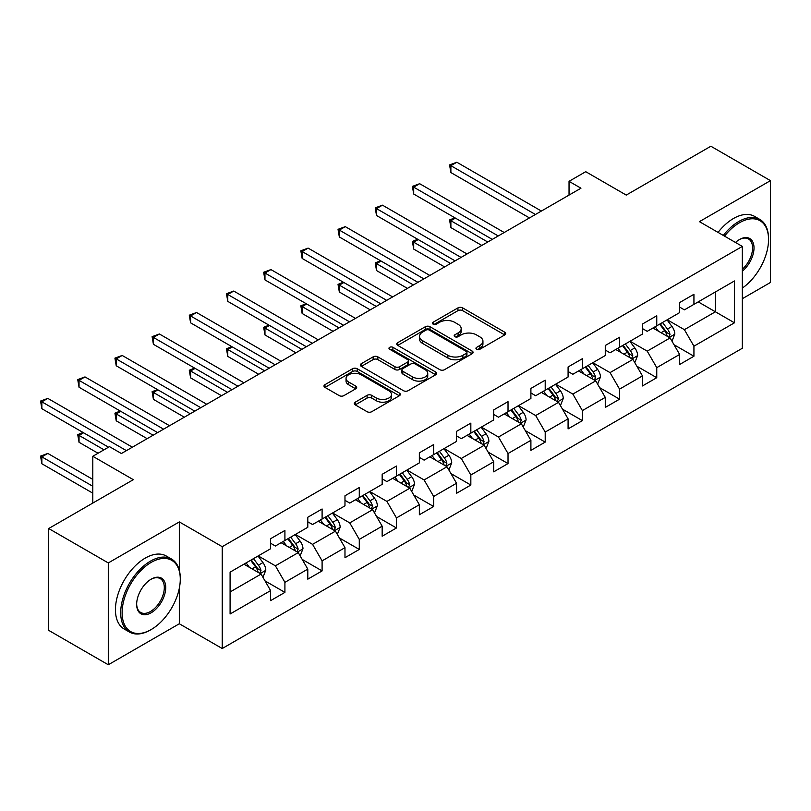 <?xml version="1.0" encoding="UTF-8"?>
<svg xmlns="http://www.w3.org/2000/svg" width="811" height="811" viewBox="0 0 811 811"><rect width="100%" height="100%" fill="white"/><g stroke="black" fill="none" stroke-linecap="round" stroke-linejoin="round"><path stroke-width="1.22" d="M476.625 349.257A2.311 1.338 0 0 0 479.899 349.257L504.756 334.902A3.305 1.906 0 0 0 505.729 333.554A3.305 1.906 0 0 0 504.756 332.206L462.645 307.886A3.305 1.906 0 0 0 457.962 307.886L433.104 322.241A2.311 1.338 0 0 0 432.425 323.183A2.311 1.338 0 0 0 433.104 324.126A2.311 1.338 0 0 0 436.379 324.126L439.592 322.271A10.584 6.113 0 0 1 454.565 322.271L458.083 324.299A10.584 6.113 0 0 1 461.185 328.617A10.584 6.113 0 0 1 458.083 332.946L454.859 334.801A2.311 1.338 0 0 0 454.18 335.744A2.311 1.338 0 0 0 454.859 336.697A2.311 1.338 0 0 0 458.134 336.697L461.358 334.831A10.584 6.113 0 0 1 476.331 334.831L479.838 336.859A10.584 6.113 0 0 1 482.94 341.188A10.584 6.113 0 0 1 479.838 345.506L476.625 347.361A2.311 1.338 0 0 0 475.945 348.304A2.311 1.338 0 0 0 476.625 349.257L476.625 347.361M355.248 402.175A3.305 1.906 0 0 0 354.285 403.523A3.305 1.906 0 0 0 355.248 404.871L367.069 411.694A3.305 1.906 0 0 0 371.742 411.694L399.357 395.758A3.305 1.906 0 0 0 400.32 394.41A3.305 1.906 0 0 0 399.357 393.051L357.245 368.741A3.305 1.906 0 0 0 352.562 368.741L324.958 384.678A3.305 1.906 0 0 0 323.984 386.026A3.305 1.906 0 0 0 324.958 387.384L339.221 395.616A3.305 1.906 0 0 0 343.905 395.616L355.725 388.804A3.305 1.906 0 0 0 356.688 387.445A3.305 1.906 0 0 0 355.725 386.097L348.639 382.011A8.85 5.109 0 0 1 346.054 378.402A8.85 5.109 0 0 1 351.518 373.678A8.85 5.109 0 0 1 361.159 374.783L388.885 390.79A8.85 5.109 0 0 1 391.48 394.41A8.85 5.109 0 0 1 386.016 399.124A8.85 5.109 0 0 1 376.365 398.019L371.742 395.352A3.305 1.906 0 0 0 367.069 395.352L355.248 402.175L355.248 404.871M742.329 298.712L770.45 282.471L770.45 180.64L710.862 146.233L626.244 195.086L585.724 171.689L569.038 181.329L580.96 188.203L121.397 453.531L109.485 446.648L92.799 456.279L92.799 503.063M179.322 570.265L179.322 521.919L108.289 562.935L48.701 528.529L133.318 479.676L92.799 456.279M179.322 521.919L222.224 546.695L742.329 246.412L742.329 348.254L222.224 648.526L222.224 546.695M770.45 180.64L699.417 221.646L742.329 246.412M439.836 369.684A3.305 1.906 0 0 0 444.509 369.684L472.114 353.748A3.305 1.906 0 0 0 473.087 352.4A3.305 1.906 0 0 0 472.114 351.041L430.002 326.732A3.305 1.906 0 0 0 425.329 326.732L397.714 342.668A3.305 1.906 0 0 0 396.751 344.016A3.305 1.906 0 0 0 397.714 345.374L439.836 369.684M390.567 349.754A2.311 1.338 0 0 1 392.919 350.078L392.919 347.331L435.74 372.046A3.305 1.906 0 0 1 436.703 373.405A3.305 1.906 0 0 1 435.74 374.753L408.126 390.689A3.305 1.906 0 0 1 403.452 390.689L361.331 366.379L361.331 363.673A3.305 1.906 0 0 0 360.368 365.021A3.305 1.906 0 0 0 361.331 366.379M361.331 363.673L373.151 356.85A3.305 1.906 0 0 1 377.835 356.85L394.906 366.714A3.305 1.906 0 0 0 399.59 366.714L407.426 362.193A3.305 1.906 0 0 0 408.399 360.834A3.305 1.906 0 0 0 407.426 359.486L389.645 349.217A2.311 1.338 0 0 1 388.966 348.274A2.311 1.338 0 0 1 390.395 347.037A2.311 1.338 0 0 1 392.919 347.331M108.289 562.935L108.289 664.767L48.701 630.36L48.701 528.529M265.015 580.889L284.914 592.385L284.914 582.339L307.795 569.119L307.795 579.166L322.099 570.914L322.099 560.867L344.979 547.658L344.979 557.704L359.283 549.442L359.283 539.396L382.163 526.187L382.163 536.233L396.467 527.981L396.467 517.935L419.348 504.716L419.348 514.762L433.652 506.51L433.652 496.464L456.532 483.255L456.532 493.301L470.836 485.039L470.836 474.993L493.717 461.783L493.717 471.83L508.021 463.578L508.021 453.531L530.901 440.312L530.901 450.358L545.205 442.107L545.205 432.06L568.085 418.851L568.085 428.897L582.389 420.635L582.389 410.589L605.27 397.38L605.27 407.426L619.574 399.174L619.574 389.128L642.454 375.909L642.454 385.955L656.758 377.703L656.758 367.657L679.638 354.448L679.638 364.494L693.932 356.232L693.932 346.185L734.462 322.798L734.462 280.961L715.393 291.97L715.393 311.789L734.462 322.798M284.914 592.385L270.61 600.637L270.61 590.59L230.091 613.988L230.091 572.15L270.61 548.753L270.61 538.707L284.914 530.455L284.914 540.501L307.795 527.292L307.795 517.246L322.099 508.984L322.099 519.03L344.979 505.821L344.979 495.774L359.283 487.523L359.283 497.569L382.163 484.349L382.163 474.303L396.467 466.051L396.467 476.098L419.348 462.888L419.348 452.842L433.652 444.58L433.652 454.626L456.532 441.417L456.532 431.371L470.836 423.119L470.836 433.165L493.717 419.946L493.717 409.9L508.021 401.648L508.021 411.694L530.901 398.485L530.901 388.439L545.205 380.177L545.205 390.223L568.085 377.014L568.085 366.967L582.389 358.715L582.389 368.752L605.27 355.542L605.27 345.496L619.574 337.244L619.574 347.29L642.454 334.081L642.454 324.035L656.758 315.773L656.758 325.819L679.638 312.61L679.638 302.564L693.932 294.302L693.932 304.348L734.462 280.961M281.103 542.701L298.266 552.605L275.385 565.825L258.222 555.91M270.61 543.248L275.385 546.006L284.914 540.501M275.385 565.825L284.914 582.339M298.266 552.605L307.795 569.119M318.287 521.23L335.45 531.144L312.559 544.353L295.407 534.449M307.795 521.787L312.559 524.535L322.099 519.03M312.559 544.353L322.099 560.867M335.45 531.144L344.979 547.658M355.471 499.769L372.634 509.673L349.744 522.882L332.581 512.978M344.979 500.316L349.744 503.073L359.283 497.569M349.744 522.882L359.283 539.396M372.634 509.673L382.163 526.187M392.656 478.297L409.819 488.202L386.928 501.421L369.765 491.507M382.163 478.845L386.928 481.602L396.467 476.098M386.928 501.421L396.467 517.935M409.819 488.202L419.348 504.716M429.84 456.826L447.003 466.741L424.112 479.95L406.95 470.045M419.348 457.384L424.112 460.131L433.652 454.626M424.112 479.95L433.652 496.464M447.003 466.741L456.532 483.255M467.024 435.365L484.177 445.269L461.297 458.479L444.134 448.574M456.532 435.912L461.297 438.67L470.836 433.165M461.297 458.479L470.836 474.993M484.177 445.269L493.717 461.783M504.199 413.894L521.361 423.798L498.481 437.017L481.318 427.103M493.717 414.441L498.481 417.199L508.021 411.694M498.481 437.017L508.021 453.531M521.361 423.798L530.901 440.312M541.383 392.423L558.546 402.337L535.665 415.546L518.503 405.642M530.901 392.98L535.665 395.727L545.205 390.223M535.665 415.546L545.205 432.06M558.546 402.337L568.085 418.851M578.567 370.962L595.73 380.866L572.85 394.075L555.687 384.171M568.085 371.509L572.85 374.266L582.389 368.752M572.85 394.075L582.389 410.589M595.73 380.866L605.27 397.38M615.752 349.49L632.915 359.395L610.034 372.614L592.871 362.699M605.27 350.038L610.034 352.795L619.574 347.29M610.034 372.614L619.574 389.128M632.915 359.395L642.454 375.909M652.936 328.019L670.099 337.934L647.219 351.143L630.056 341.238M642.454 328.577L647.219 331.324L656.758 325.819M647.219 351.143L656.758 367.657M670.099 337.934L679.638 354.448M698.23 301.874L715.393 311.789L684.403 329.671L667.24 319.767M679.638 307.105L684.403 309.853L693.932 304.348M684.403 329.671L693.932 346.185M108.289 664.767L179.322 623.76L222.224 648.526M569.038 181.329L569.038 195.086M230.091 591.969L261.081 574.076L243.918 564.172M261.081 574.076L270.61 590.59M674.032 344.746L693.932 356.232M636.848 366.207L656.758 377.703M599.664 387.678L619.574 399.174M562.479 409.149L582.389 420.635M525.295 430.611L545.205 442.107M488.11 452.082L508.021 463.578M450.936 473.553L470.836 485.039M413.752 495.014L433.652 506.51M376.568 516.485L396.467 527.981M339.383 537.957L359.283 549.442M302.199 559.418L322.099 570.914M179.322 623.76L179.322 588.249M477.547 349.582L479.838 348.264A10.584 6.113 0 0 0 482.94 343.935L482.94 341.188M461.185 328.617L461.185 331.375A10.584 6.113 0 0 1 458.083 335.693L455.792 337.021M504.716 334.933L462.645 310.643A3.305 1.906 0 0 0 457.962 310.643L434.027 324.461M472.073 353.768L430.002 329.479A3.305 1.906 0 0 0 425.329 329.479L397.765 345.395M466.264 353.343A2.311 1.338 0 0 0 466.943 352.4A2.311 1.338 0 0 0 466.264 351.447L429.303 330.107A2.311 1.338 0 0 0 426.028 330.107L422.632 332.064A10.584 6.113 0 0 0 419.53 336.393A10.584 6.113 0 0 0 422.632 340.711L447.905 355.299A10.584 6.113 0 0 0 462.878 355.299L466.264 353.343L466.264 356.09A2.311 1.338 0 0 0 466.943 355.147L466.943 352.4M419.53 336.393L419.53 339.14A10.584 6.113 0 0 0 422.632 343.459L422.632 340.711M466.264 356.09L462.878 358.056A10.584 6.113 0 0 1 447.905 358.056L422.632 343.459M361.382 366.4L373.151 359.608L373.151 356.85M408.399 360.834L408.399 363.592A3.305 1.906 0 0 1 407.426 364.94L399.59 369.461A3.305 1.906 0 0 1 394.906 369.461L377.835 359.608A3.305 1.906 0 0 0 373.151 359.608M392.919 350.078L435.689 374.773M412.637 376.943A8.85 5.109 0 0 0 422.278 378.058A8.85 5.109 0 0 0 427.742 373.334A8.85 5.109 0 0 0 425.146 369.715L415.384 364.078A3.305 1.906 0 0 0 410.701 364.078L402.864 368.61A3.305 1.906 0 0 0 401.891 369.958A3.305 1.906 0 0 0 402.864 371.306L412.637 376.943L412.637 379.7A8.85 5.109 0 0 0 422.278 380.805A8.85 5.109 0 0 0 427.742 376.081L427.742 373.334M401.891 369.958L401.891 372.705A3.305 1.906 0 0 0 402.864 374.064L402.864 371.306M412.637 379.7L402.864 374.064M391.48 394.41L391.48 397.157A8.85 5.109 0 0 1 386.016 401.881A8.85 5.109 0 0 1 376.365 400.766L371.742 398.1A3.305 1.906 0 0 0 367.069 398.1L355.299 404.902M346.054 378.402L346.054 381.15A8.85 5.109 0 0 0 348.639 384.759L348.639 382.011M355.674 388.824L348.639 384.759M399.306 395.778L357.245 371.489A3.305 1.906 0 0 0 352.562 371.489L324.998 387.405M671.984 341.198L674.823 334.051A8.931 5.16 -120 0 0 671.964 326.448L667.047 319.879M658.471 331.223L655.136 326.762M455.417 218.108L450.886 220.724L450.886 227.607L481.795 245.449M668.72 337.133L669.998 334.426A8.931 5.16 -120 0 0 667.443 329.063L662.516 322.494M660.286 323.782L665.74 331.07A4.552 2.626 60 0 1 666.571 332.449L669.998 334.426M659.657 324.147L664.584 330.706A8.931 5.16 60 0 1 667.139 336.078M450.886 227.607L449.568 219.963L487.756 242.013M449.568 219.963L454.89 217.804M535.432 214.489L450.886 165.677L456.846 162.241L541.383 211.053M529.471 217.926L450.886 172.561L450.886 165.677L449.568 164.917L456.846 162.241M450.886 172.561L449.568 164.917M742.329 288.087A41.128 23.742 120 0 0 768.544 239.539A41.128 23.742 120 0 0 739.46 222.751A41.128 23.742 120 0 0 724.527 236.143M723.29 235.423A42.131 24.33 -60 0 1 738.75 221.504A42.131 24.33 -60 0 1 759.816 219.426A42.131 24.33 -60 0 1 768.544 238.708L768.544 239.539M735.486 242.469A20.559 11.871 -60 0 1 739.46 239.539L739.46 239.539A20.559 11.871 -60 0 1 753.936 246.311A20.559 11.871 -60 0 1 742.329 271.138M718.049 232.402A42.131 24.33 -60 0 1 733.509 218.483A42.131 24.33 -60 0 1 754.575 216.395L759.816 219.426M742.329 269.272A19.555 11.283 120 0 0 752.101 252.333A19.555 11.283 120 0 0 748.523 238.981A19.555 11.283 120 0 0 739.105 239.752M150.481 629.954L151.201 629.539A41.128 23.742 120 0 0 180.275 579.166A41.128 23.742 120 0 0 151.201 562.378A41.128 23.742 120 0 0 122.116 612.751A41.128 23.742 120 0 0 151.201 629.539L150.481 629.954A42.131 24.33 -60 0 1 129.415 632.033A42.131 24.33 -60 0 1 122.958 598.275A42.131 24.33 -60 0 1 150.481 561.141A42.131 24.33 -60 0 1 171.547 559.053A42.131 24.33 -60 0 1 180.275 578.344L180.275 579.166M151.201 612.751A20.559 11.871 -60 0 1 136.654 604.357A20.559 11.871 -60 0 1 151.191 579.166A20.559 11.871 -60 0 1 151.201 579.166L151.201 579.166A20.559 11.871 -60 0 1 165.738 587.559A20.559 11.871 -60 0 1 151.201 612.751M136.664 603.931A19.555 11.283 120 0 0 140.709 612.477A19.555 11.283 120 0 0 150.481 611.514A19.555 11.283 120 0 0 163.254 594.281A19.555 11.283 120 0 0 160.254 578.618A19.555 11.283 120 0 0 150.836 579.389M129.415 632.033L124.164 629.012A42.131 24.33 -60 0 1 117.707 595.244A42.131 24.33 -60 0 1 145.24 558.11A42.131 24.33 -60 0 1 166.306 556.032L171.547 559.053M634.8 362.659L637.639 355.522A8.931 5.16 -120 0 0 634.79 347.909L629.863 341.34M621.287 352.684L617.952 348.223M418.233 239.58L413.701 242.195L413.701 249.078L444.61 266.92M631.536 358.604L632.813 355.897A8.931 5.16 -120 0 0 630.259 350.524L625.342 343.955M623.101 345.253L628.555 352.532A4.552 2.626 60 0 1 629.387 353.92L632.813 355.897M622.473 345.608L627.4 352.177A8.931 5.16 60 0 1 629.954 357.55M413.701 249.078L412.393 241.435L450.571 263.484M412.393 241.435L417.706 239.275M597.616 384.13L600.454 376.983A8.931 5.16 -120 0 0 597.606 369.38L592.679 362.811M584.102 374.155L580.767 369.694M381.048 261.051L376.517 263.656L376.517 270.539L407.426 288.392M594.351 380.065L595.629 377.368A8.931 5.16 -120 0 0 593.074 371.996L588.157 365.426M585.917 366.714L591.371 374.003A4.552 2.626 60 0 1 592.202 375.392L595.629 377.368M585.289 367.079L590.215 373.648A8.931 5.16 60 0 1 592.77 379.021M376.517 270.539L375.209 262.906L413.387 284.945M375.209 262.906L380.521 260.747M498.248 235.96L413.701 187.148L419.662 183.702L504.209 232.514M492.287 239.397L413.701 194.032L413.701 187.148L412.393 186.388L419.662 183.702M413.701 194.032L412.393 186.388M461.064 257.422L376.517 208.609L382.478 205.173L467.024 253.985M455.103 260.868L376.517 215.493L376.517 208.609L375.209 207.859L382.478 205.173M376.517 215.493L375.209 207.859M560.431 405.601L563.27 398.454A8.931 5.16 -120 0 0 560.421 390.851L555.494 384.282M546.918 395.626L543.583 391.166M343.864 282.512L339.333 285.127L339.333 292.011L370.242 309.853M557.167 401.536L558.444 398.84A8.931 5.16 -120 0 0 555.89 393.467L550.973 386.898M548.733 388.185L554.187 395.474A4.552 2.626 60 0 1 555.018 396.853L558.444 398.84M548.104 388.55L553.031 395.109A8.931 5.16 60 0 1 555.586 400.482M339.333 292.011L338.025 284.367L376.203 306.416M338.025 284.367L343.337 282.208M523.247 427.062L526.086 419.926A8.931 5.16 -120 0 0 523.237 412.312L518.31 405.743M509.734 417.087L506.399 412.627M306.68 303.983L302.148 306.599L302.148 313.482L333.057 331.324M519.983 423.007L521.26 420.301A8.931 5.16 -120 0 0 518.705 414.928L513.789 408.359M511.548 409.656L517.002 416.935A4.552 2.626 60 0 1 517.834 418.324L521.26 420.301M510.93 410.011L515.847 416.58A8.931 5.16 60 0 1 518.401 421.953M302.148 313.482L300.84 305.838L339.018 327.887M300.84 305.838L306.152 303.679M486.063 448.534L488.901 441.387A8.931 5.16 -120 0 0 486.053 433.784L481.126 427.215M472.549 438.558L469.214 434.098M269.495 325.454L264.964 328.06L264.964 334.943L295.873 352.795M482.798 444.469L484.076 441.772A8.931 5.16 -120 0 0 481.521 436.399L476.604 429.83M474.364 431.117L479.818 438.406A4.552 2.626 60 0 1 480.649 439.795L484.076 441.772M473.746 431.482L478.662 438.052A8.931 5.16 60 0 1 481.217 443.424M264.964 334.943L263.656 327.309L301.834 349.348M263.656 327.309L268.968 325.15M423.879 278.893L339.333 230.081L345.293 226.644L429.84 275.456M417.918 282.329L339.333 236.964L339.333 230.081L338.025 229.32L345.293 226.644M339.333 236.964L338.025 229.32M386.695 300.364L302.148 251.552L308.109 248.105L392.656 296.917M380.734 303.801L302.148 258.435L302.148 251.552L300.84 250.792L308.109 248.105M302.148 258.435L300.84 250.792M349.511 321.825L264.964 273.013L270.925 269.576L355.471 318.388M343.55 325.272L264.964 279.896L264.964 273.013L263.656 272.263L270.925 269.576M264.964 279.896L263.656 272.263M448.878 470.005L451.717 462.858A8.931 5.16 -120 0 0 448.868 455.255L443.941 448.686M435.375 460.03L432.03 455.569M232.311 346.915L227.779 349.531L227.779 356.414L258.699 374.266M445.614 465.94L446.891 463.243A8.931 5.16 -120 0 0 444.337 457.87L439.42 451.301M437.18 452.589L442.634 459.878A4.552 2.626 60 0 1 443.465 461.256L446.891 463.243M436.561 452.954L441.478 459.513A8.931 5.16 60 0 1 444.033 464.885M227.779 356.414L226.472 348.771L264.65 370.82M226.472 348.771L231.784 346.611M312.326 343.296L227.779 294.484L233.74 291.048L318.287 339.86M306.365 346.733L227.779 301.368L227.779 294.484L226.472 293.724L233.74 291.048M227.779 301.368L226.472 293.724M411.694 491.466L414.533 484.329A8.931 5.16 -120 0 0 411.684 476.716L406.767 470.147M398.191 481.491L394.845 477.03M195.127 368.387L190.595 371.002L190.595 377.885L221.515 395.727M408.43 487.411L409.707 484.704A8.931 5.16 -120 0 0 407.152 479.331L402.236 472.762M399.995 474.06L405.449 481.349A4.552 2.626 60 0 1 406.281 482.727L409.707 484.704M399.377 474.415L404.294 480.984A8.931 5.16 60 0 1 406.848 486.357M190.595 377.885L189.287 370.242L227.465 392.291M189.287 370.242L194.599 368.082M275.142 364.768L190.595 315.955L196.556 312.509L281.103 361.321M269.181 368.204L190.595 322.839L190.595 315.955L189.287 315.195L196.556 312.509M190.595 322.839L189.287 315.195M374.51 512.937L377.348 505.79A8.931 5.16 -120 0 0 374.5 498.187L369.583 491.618M361.007 502.962L357.661 498.501M157.942 389.858L153.411 392.463L153.411 399.347L184.33 417.199M371.245 508.872L372.523 506.176A8.931 5.16 -120 0 0 369.968 500.803L365.051 494.234M362.811 495.531L368.265 502.81A4.552 2.626 60 0 1 369.096 504.199L372.523 506.176M362.193 495.886L367.109 502.455A8.931 5.16 60 0 1 369.664 507.828M153.411 399.347L152.103 391.713L190.281 413.752M152.103 391.713L157.415 389.554M237.958 386.229L153.411 337.417L159.372 333.98L243.918 382.792M231.997 389.675L153.411 344.3L153.411 337.417L152.103 336.666L159.372 333.98M153.411 344.3L152.103 336.666M337.325 534.408L340.164 527.262A8.931 5.16 -120 0 0 337.315 519.658L332.398 513.089M323.822 524.433L320.477 519.973M120.758 411.319L116.226 413.934L116.226 420.818L147.146 438.67M334.061 530.343L335.338 527.647A8.931 5.16 -120 0 0 332.784 522.274L327.867 515.705M325.627 516.992L331.091 524.281A4.552 2.626 60 0 1 331.912 525.66L335.338 527.647M325.008 517.357L329.925 523.916A8.931 5.16 60 0 1 332.48 529.289M116.226 420.818L114.919 413.184L153.107 435.223M114.919 413.184L120.231 411.015M200.773 407.7L116.226 358.888L122.187 355.451L206.734 404.263M194.812 411.147L116.226 365.771L116.226 358.888L114.919 358.138L122.187 355.451M116.226 365.771L114.919 358.138M300.141 555.87L302.979 548.733A8.931 5.16 -120 0 0 300.131 541.119L295.214 534.55M286.638 545.894L283.292 541.434M83.574 432.79L79.042 435.406L79.042 442.289L98.04 453.248M296.877 551.815L298.154 549.108A8.931 5.16 -120 0 0 295.599 543.735L290.683 537.166M288.442 538.463L293.906 545.752A4.552 2.626 60 0 1 294.728 547.131L298.154 549.108M287.824 538.818L292.741 545.387A8.931 5.16 60 0 1 295.295 550.76M79.042 442.289L77.734 434.645L104.001 449.811M77.734 434.645L83.046 432.486M163.589 429.171L79.042 380.359L85.003 376.912L169.55 425.724M157.628 432.608L79.042 387.242L79.042 380.359L77.734 379.599L85.003 376.912M79.042 387.242L77.734 379.599M262.967 577.341L265.795 570.194A8.931 5.16 -120 0 0 262.946 562.591L258.03 556.022M249.453 567.365L246.108 562.905M92.799 479.402L47.819 453.43L41.858 456.877L41.858 463.75L92.799 493.159M259.692 573.276L260.98 570.579A8.931 5.16 -120 0 0 258.415 565.206L253.498 558.637M251.258 559.935L256.722 567.213A4.552 2.626 60 0 1 257.543 568.602L260.98 570.579M250.64 560.289L255.556 566.859A8.931 5.16 60 0 1 258.111 572.231M41.858 463.75L40.55 456.117L92.799 486.276M40.55 456.117L47.819 453.43M126.404 450.632L41.858 401.83L47.819 398.383L132.365 447.196M108.532 447.196L41.858 408.703L41.858 401.83L40.55 401.07L47.819 398.383M41.858 408.703L40.55 401.07M479.838 348.264L479.838 345.506M454.859 336.697L454.859 334.801M458.083 335.693L458.083 332.946M433.104 324.126L433.104 322.241M457.962 310.643L457.962 307.886M462.645 310.643L462.645 307.886M504.756 334.902L504.756 332.206M397.714 345.374L397.714 342.668M425.329 329.479L425.329 326.732M430.002 329.479L430.002 326.732M472.114 353.748L472.114 351.041M447.905 358.056L447.905 355.299M462.878 358.056L462.878 355.299M377.835 359.608L377.835 356.85M394.906 369.461L394.906 366.714M399.59 369.461L399.59 366.714M407.426 364.94L407.426 362.193M435.74 374.753L435.74 372.046M367.069 398.1L367.069 395.352M371.742 398.1L371.742 395.352M376.365 400.766L376.365 398.019M355.725 388.804L355.725 386.097M324.958 387.384L324.958 384.678M352.562 371.489L352.562 368.741M357.245 371.489L357.245 368.741M399.357 395.758L399.357 393.051M669.217 337.427L674.762 334.223M667.443 329.063L671.964 326.448M661.087 332.723L664.584 330.706M632.033 358.888L637.578 355.694M630.259 350.524L634.79 347.909M623.902 354.194L627.4 352.177M594.848 380.359L600.393 377.156M593.074 371.996L597.606 369.38M586.718 375.665L590.215 373.648M557.664 401.83L563.209 398.627M555.89 393.467L560.421 390.851M549.534 397.126L553.031 395.109M520.48 423.291L526.025 420.098M518.705 414.928L523.237 412.312M512.349 418.598L515.847 416.58M483.295 444.763L488.84 441.559M481.521 436.399L486.053 433.784M475.165 440.069L478.662 438.052M446.121 466.234L451.656 463.03M444.337 457.87L448.868 455.255M437.981 461.53L441.478 459.513M408.937 487.695L414.472 484.502M407.152 479.331L411.684 476.716M400.796 483.001L404.294 480.984M371.752 509.166L377.287 505.963M369.968 500.803L374.5 498.187M363.612 504.472L367.109 502.455M334.568 530.637L340.103 527.434M332.784 522.274L337.315 519.658M326.427 525.933L329.925 523.916M297.384 552.098L302.919 548.905M295.599 543.735L300.131 541.119M289.243 547.405L292.741 545.387M260.199 573.57L265.734 570.366M258.415 565.206L262.946 562.591M252.069 568.876L255.556 566.859"/></g></svg>
